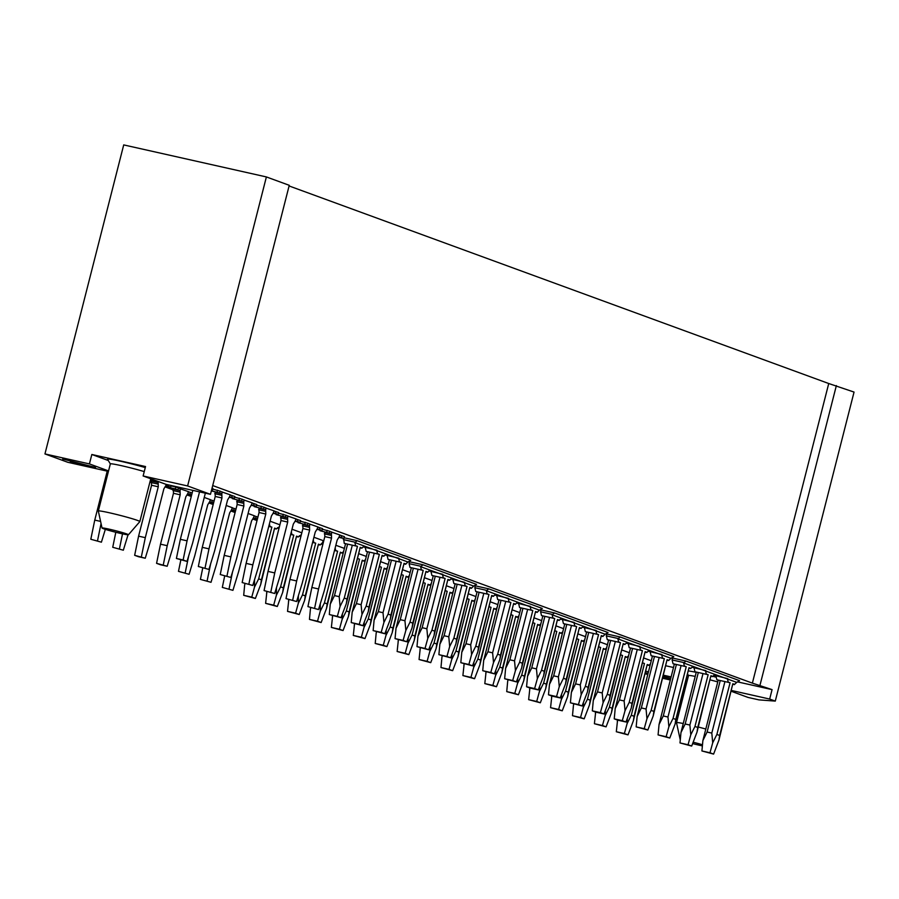 <?xml version="1.0" encoding="UTF-8"?>
<svg xmlns="http://www.w3.org/2000/svg" width="899" height="899" viewBox="0 0 899 899"><rect width="100%" height="100%" fill="white"/><g stroke="black" fill="none" stroke-linecap="round" stroke-linejoin="round"><path stroke-width="1.35" d="M752.373 683.128L772.072 689.623L769.668 699.051L775.286 701.096L854.05 392.076L828.732 383.525L752.373 683.128L212.715 485.561M289.085 185.958L828.732 383.525M266.385 176.934L187.61 485.954L210.478 494.326L289.253 185.306L266.385 176.934L123.714 144.908L44.95 453.928L89.428 463.918L91.833 454.489L108.307 460.524M108.419 471.413L67.818 462.3L44.95 453.928M150.088 481.403L151.257 481.83M165.427 487.022L173.17 489.854M187.352 495.046L191.262 496.484M209.265 503.069L213.187 504.508M231.189 511.093L235.1 512.531M253.102 519.116L257.024 520.555M277.297 527.971L278.937 528.578M299.21 535.995L300.862 536.602M321.134 544.03L322.775 544.625M647.718 674.598L645.358 673.733M665.979 665.811L673.497 667.496M645.988 671.283L648.426 671.823M663.586 675.228L671.092 676.913M91.833 454.489L145.537 466.547L143.132 475.976L187.61 485.954M737.719 681.914L772.072 689.623M317.111 529.387L322.022 530.489L322.494 528.601L318.032 527.174M296.603 601.521L286.006 598.599L296.603 601.521L302.266 583.001L315.234 532.118L317.268 528.747A2.439 1.146 102.7 0 1 318.179 527.028L308.11 523.544M202.736 568.044L200.41 579.383L211.007 582.305L216.67 563.785L229.638 512.902L231.672 509.531A2.439 1.146 -77.3 0 1 232.583 507.811L226.177 505.463M295.187 521.364L300.097 522.465L300.581 520.577L296.119 519.15M274.678 593.497L264.081 590.576L274.678 593.497L280.342 574.978L293.31 524.095L295.355 520.723A2.439 1.146 102.7 0 1 296.265 519.004L286.197 515.52M180.823 560.021L178.485 571.359L189.082 574.281L194.746 555.762L207.714 504.878L209.759 501.507A2.439 1.146 -77.3 0 1 210.669 499.788L204.253 497.439M273.274 513.34L278.184 514.442L278.656 512.554L274.195 511.126M252.765 585.474L242.168 582.552L252.765 585.474L258.429 566.954L271.397 516.071L273.431 512.7A2.439 1.146 102.7 0 1 274.341 510.969L264.272 507.497M178.822 488.123L175.799 487.022L175.327 488.899L168.607 487.393L177.912 489.854A2.439 1.146 -77.3 0 1 178.822 488.123M170.99 485.932L175.799 487.022M173.417 488.842A2.439 1.146 -77.3 0 1 173.361 489.135L173.473 493.293L160.505 544.176L156.572 563.336L160.449 564.752L167.169 566.258L172.833 547.738L185.801 496.855L187.835 493.484A2.439 1.146 -77.3 0 1 188.745 491.753L178.676 488.281M251.349 505.317L256.26 506.418L256.743 504.53L252.282 503.103M230.841 577.45L220.244 574.528L230.841 577.45L236.504 558.931L249.472 508.047L251.518 504.676A2.439 1.146 102.7 0 1 252.428 502.946L242.359 499.462M229.436 497.293L234.347 498.394L234.819 496.506L230.358 495.079M208.928 569.427L198.331 566.505L208.928 569.427L214.591 550.907L227.559 500.024L229.593 496.653A2.439 1.146 102.7 0 1 230.504 494.922L220.435 491.438M211.546 490.169L212.422 490.371L212.906 488.483L212.052 488.168M339.024 537.411L343.935 538.512L344.418 536.624L339.957 535.197M318.516 609.556L307.919 606.623L318.516 609.556L324.179 591.025L337.147 540.153L339.193 536.77A2.439 1.146 102.7 0 1 340.103 535.051L330.034 531.567M224.66 576.068L222.323 587.407L232.92 590.34L238.583 571.809L251.551 520.937L253.597 517.554A2.439 1.146 -77.3 0 1 254.507 515.835L248.09 513.486M145.267 467.581A25.318 1.371 -165.7 0 0 120.837 461.311A25.318 1.371 -165.7 0 0 107.543 459.243L110.33 463.929A21.419 1.157 14.3 0 1 110.341 463.895A21.419 1.157 14.3 0 1 121.601 465.716A21.419 1.157 14.3 0 1 144.245 471.604M696.219 672.362A25.318 1.371 -165.7 0 0 688.645 670.935M716.256 677.25A25.318 1.371 -165.7 0 0 712.828 676.34M257.912 517.082L254.361 515.981M320.123 530.062L319.965 530.691L329.27 533.141A2.439 1.146 102.7 0 1 330.18 531.41L322.336 529.23M357.24 540.704L410.742 560.291L407.944 562.021L354.858 542.591L357.24 540.704L344.126 537.759M318.842 544.491L320.123 545.041L322.651 542.502L323.134 540.625L313.931 537.254M301.828 532.826L292.006 529.23M279.904 524.802L270.093 521.206M388.222 564.448L380.962 561.796M366.298 556.425L359.038 553.773M344.384 548.401L335.844 545.277M323.348 542.4L322.707 542.266M422.991 564.774L476.504 584.361L473.706 586.092L464.446 582.709L420.608 566.662L422.991 564.774L409.573 561.763L409.09 563.651L410.011 567.438L421.417 570L420.608 566.662M453.984 588.53L446.713 585.867M432.059 580.496L424.8 577.843M410.146 572.472L402.876 569.82M488.753 588.845L542.254 608.432L539.456 610.174L495.619 594.127L486.37 590.733L488.753 588.845L475.324 585.833L474.841 587.721L475.762 591.508L487.179 594.07L486.37 590.733M519.734 612.601L512.475 609.938M497.821 604.577L490.551 601.914M475.897 596.554L468.637 593.891M554.503 612.927L608.016 632.514L605.218 634.245L583.294 626.221L552.121 614.804L554.503 612.927L541.086 609.904L540.602 611.792L541.524 615.59L552.93 618.152L552.121 614.804M585.496 636.672L578.237 634.009M563.572 628.648L556.312 625.985M541.659 620.625L534.388 617.961M620.265 636.998L673.767 656.585L670.969 658.315L639.796 646.909L617.883 638.886L620.265 636.998L606.836 633.986L606.353 635.863L607.274 639.661L618.692 642.223L617.883 638.886M651.247 660.743L643.987 658.09M629.334 652.719L622.074 650.067M607.409 644.695L600.15 642.032M686.027 661.068L739.529 680.655L736.731 682.386L683.633 662.956L686.027 661.068L672.598 658.057L672.115 659.945L673.036 663.732L684.442 666.294L683.633 662.956M211.377 490.787L219.671 493.023A2.439 1.146 102.7 0 1 220.581 491.292L212.748 489.101M232.448 497.967L232.29 498.585L241.595 501.046A2.439 1.146 102.7 0 1 242.505 499.316L234.661 497.125M192.15 493L188.599 491.91M254.372 505.991L254.203 506.609L263.508 509.07A2.439 1.146 102.7 0 1 264.418 507.339L256.586 505.159M214.074 501.024L210.523 499.934M276.285 514.014L276.128 514.633L285.433 517.094A2.439 1.146 102.7 0 1 286.343 515.363L278.499 513.183M235.988 509.048L232.436 507.957M298.21 522.038L298.041 522.656L307.346 525.117A2.439 1.146 102.7 0 1 308.256 523.387L300.423 521.206M322.022 530.489L319.426 529.545A2.439 1.146 102.7 0 0 319.482 527.499M292.714 600.105L296.659 580.945L309.627 530.073L309.503 525.904A2.439 1.146 102.7 0 0 309.559 523.87M304.761 524.173L305.244 522.285M286.006 598.599L289.939 579.439L302.907 528.567L302.794 524.398A2.439 1.146 102.7 0 0 302.862 524.106M298.041 522.656L307.346 525.117M317.201 529.039L319.426 529.545M289.939 579.439L296.659 580.945M302.907 528.567L309.627 530.073M309.144 527.32L302.435 525.814M212.602 502.822L213.366 503.777M233.886 508.283A2.439 1.146 -77.3 0 1 233.83 510.329L231.605 509.823M235.516 510.935L233.83 510.329M211.007 582.305L200.41 579.383M210.613 563.92L207.118 580.889M235.482 511.059L231.515 510.171M213.4 503.654L212.445 503.44M300.097 522.465L297.513 521.51A2.439 1.146 102.7 0 0 297.558 519.476M270.801 592.081L274.734 572.921L287.702 522.049L287.59 517.88A2.439 1.146 102.7 0 0 287.635 515.835M282.837 516.15L283.32 514.262M264.081 590.576L268.026 571.416L280.994 520.543L280.87 516.374A2.439 1.146 102.7 0 0 280.938 516.082M276.128 514.633L285.433 517.094M295.277 521.015L297.513 521.51M268.026 571.416L274.734 572.921M280.994 520.543L287.702 522.049M287.231 519.296L280.51 517.79M190.689 494.798L191.453 495.754M211.962 500.26A2.439 1.146 -77.3 0 1 211.917 502.294L209.681 501.799M213.591 502.912L211.917 502.294M189.082 574.281L178.485 571.359M188.689 555.897L185.194 572.865M213.557 503.035L209.591 502.148M191.487 495.63L190.532 495.416M278.184 514.442L275.588 513.486A2.439 1.146 102.7 0 0 275.645 511.452M248.877 584.058L252.821 564.898L265.789 514.026L265.666 509.857A2.439 1.146 102.7 0 0 265.722 507.811M260.924 508.115L261.407 506.238M242.168 582.552L246.101 563.392L259.069 512.509L258.957 508.351A2.439 1.146 102.7 0 0 259.024 508.059M254.203 506.609L263.508 509.07M273.363 512.992L275.588 513.486M246.101 563.392L252.821 564.898M259.069 512.509L265.789 514.026M265.306 511.273L258.597 509.767M168.765 486.775L168.607 487.393M190.049 492.236A2.439 1.146 -77.3 0 1 189.992 494.27L187.767 493.776M191.667 494.888L189.992 494.27M167.169 566.258L156.572 563.336M180.115 488.595A2.439 1.146 -77.3 0 1 180.07 490.64L180.193 494.81L167.225 545.682L163.281 564.842M177.912 489.854L175.327 488.899M191.644 495.012L187.677 494.124M167.225 545.682L160.505 544.176M173.473 493.293L180.193 494.81M179.71 492.056L173.001 490.551M256.26 506.418L253.675 505.463A2.439 1.146 102.7 0 0 253.72 503.429M226.964 576.034L230.897 556.874L243.865 506.002L243.753 501.833A2.439 1.146 102.7 0 0 243.798 499.788M238.999 500.091L239.482 498.215M220.244 574.528L224.188 555.368L237.156 504.485L237.033 500.327A2.439 1.146 102.7 0 0 237.1 500.035M232.29 498.585L241.595 501.046M251.439 504.968L253.675 505.463M224.188 555.368L230.897 556.874M237.156 504.485L243.865 506.002M243.393 503.249L236.673 501.743M151.504 480.819A2.439 1.146 -77.3 0 1 151.437 481.111L151.56 485.269L138.592 536.152L134.648 555.312L138.536 556.728L145.245 558.234L150.908 539.715L163.876 488.831L165.922 485.46A2.439 1.146 -77.3 0 1 166.315 484.415M168.225 484.842A2.439 1.146 -77.3 0 1 168.079 486.247L165.843 485.752M171.102 485.494L170.664 487.202L168.079 486.247M145.245 558.234L134.648 555.312M158.303 481.527A2.439 1.146 -77.3 0 1 158.157 482.617L158.269 486.775L145.301 537.658L141.357 556.818M153.673 479.83L153.403 480.875L155.999 481.83A2.439 1.146 -77.3 0 1 156.37 480.819M170.664 487.202L165.753 486.101M145.301 537.658L138.592 536.152M151.56 485.269L158.269 486.775M157.797 484.033L151.077 482.527M155.999 481.83L150.313 480.549M153.403 480.875L150.391 480.201M234.347 498.394L231.751 497.439A2.439 1.146 102.7 0 0 231.807 495.405M205.039 568.011L208.984 548.851L221.952 497.967L221.828 493.809A2.439 1.146 102.7 0 0 221.884 491.764M217.086 492.068L217.569 490.191M198.331 566.505L202.264 547.345L215.232 496.462L215.119 492.304A2.439 1.146 102.7 0 0 215.187 492.011M211.344 490.921L219.671 493.023M229.526 496.945L231.751 497.439M202.264 547.345L208.984 548.851M215.232 496.462L221.952 497.967M221.469 495.225L214.76 493.72M115.814 532.275L112.735 547.289L123.332 550.21L128.04 534.815M123.332 550.21L112.735 547.289M122.511 533.849L119.443 548.795M212.422 490.371L211.568 490.056M205.343 493.18L192.667 542.872L187.003 561.403L183.126 559.987L187.059 540.827L199.533 491.877M192.824 490.371L180.351 539.321L187.059 540.827M183.126 559.987L176.406 558.47L180.351 539.321M176.406 558.47L187.003 561.403M107.228 471.155L94.755 520.105L90.81 539.254L101.407 542.187L105.329 529.354M101.407 542.187L90.81 539.254M101.059 523.555L97.519 540.771M100.598 521.409L94.755 520.105M343.935 538.512L341.35 537.568A2.439 1.146 102.7 0 0 341.395 535.523M314.639 608.129L318.572 588.969L331.54 538.096L331.428 533.927A2.439 1.146 102.7 0 0 331.473 531.893M326.674 532.197L327.157 530.309M307.919 606.623L311.863 587.463L324.831 536.591L324.708 532.422A2.439 1.146 102.7 0 0 324.775 532.129M319.965 530.691L329.27 533.141M339.114 537.063L341.35 537.568M311.863 587.463L318.572 588.969M324.831 536.591L331.54 538.096M331.068 535.343L324.348 533.837M234.527 510.846L235.291 511.812M255.799 516.307A2.439 1.146 -77.3 0 1 255.754 518.352L253.518 517.846M257.429 518.959L255.754 518.352M232.92 590.34L222.323 587.407M232.526 571.944L229.043 588.912M257.395 519.083L253.428 518.195M235.324 511.688L234.369 511.475M108.554 470.919L89.428 463.918M62.705 459.007L95.519 467.446L70.336 461.794L79.303 463.446L62.784 458.692M759.992 685.207L836.362 385.604M775.286 701.096L758.97 699.883L748.058 697.433L731.37 691.32M731.584 690.499L769.668 699.051M686.465 683.611L685.465 683.386M670.306 679.981L662.799 678.296M686.724 682.588L685.757 682.229M670.654 678.644L663.136 676.958M670.721 678.352L663.271 676.441M663.26 676.52L667.294 677.621L663.204 676.7M647.999 673.508L646.403 672.935L648.044 673.306M143.132 475.976L166 484.347L210.478 494.326M102.037 528.028A13.631 0.742 -165.7 0 0 121.286 533.579A13.631 0.742 -165.7 0 0 128.445 534.759A13.631 0.742 -165.7 0 0 109.206 529.163A13.631 0.742 -165.7 0 0 102.037 528.028L98.328 511.037A21.419 1.157 -165.7 0 0 98.328 511.037A21.419 1.157 -165.7 0 1 109.599 512.823A21.419 1.157 14.3 0 1 139.851 521.589A21.419 1.157 14.3 0 1 139.828 521.611L150.762 478.762M695.185 676.396A21.419 1.157 -165.7 0 0 688.522 675.565L676.509 722.672A21.419 1.157 -165.7 0 0 676.509 722.706A21.419 1.157 -165.7 0 1 683.184 723.504M717.75 681.914A21.419 1.157 -165.7 0 0 710.311 679.925M705.737 729.022A21.419 1.157 -165.7 0 0 698.309 727.033M692.736 743.619A13.631 0.742 -165.7 0 0 699.467 745.249A13.631 0.742 -165.7 0 0 702.389 745.878M702.49 744.788A13.631 0.742 -165.7 0 0 693.331 742.248M343.62 538.445L344.25 543.367L355.667 545.929L354.858 542.591M376.996 550.233L363.23 546.862M365.252 547.592L366.174 551.39L377.58 553.953L376.771 550.615M398.92 558.257L385.143 554.885M387.166 555.627L388.087 559.414L399.504 561.976L398.695 558.639M343.328 539.569L355.083 542.209M360.6 547.66L361.937 547.963L360.218 547.334L346.317 603.679L347.025 599.06L344.272 598.049L340.092 606.364L339.181 596.655L334.484 595.599L330.259 604.162L345.587 543.67M355.701 545.783L357.454 546.322L355.667 545.929M364.106 545.974L361.881 548.199L360.533 547.907M340.092 606.364L337.35 616.354L340.979 617.68L329.304 614.545L330.259 604.162M340.979 617.68L346.317 603.679M329.304 614.545L337.35 616.354M382.513 555.683L383.862 555.987L382.131 555.357L368.242 611.713L368.95 607.083L366.185 606.072L362.005 614.388L361.106 604.679L356.409 603.622L352.183 612.185L367.511 551.694M377.625 553.806L379.367 554.346L377.58 553.953M386.031 553.998L383.794 556.234L382.457 555.93M362.005 614.388L359.274 624.378L362.893 625.704L351.217 622.569L352.183 612.185M362.893 625.704L368.242 611.702M351.217 622.569L359.274 624.378M404.438 563.707L405.775 564.01L404.056 563.381L390.155 619.737L390.863 615.107L388.11 614.096L383.929 622.411L383.019 612.702L378.322 611.657L374.096 620.209L389.424 559.717M399.538 561.83L401.291 562.369L399.504 561.976M407.944 562.021L405.775 564.01M404.37 563.954L405.719 564.257M390.155 619.737L384.817 633.728L373.141 630.592L374.096 620.209M383.929 622.411L381.187 632.402L384.817 633.728M373.141 630.592L381.187 632.402M257.193 519.892L256.676 518.925M277.589 527.679L279.038 528.207M299.513 535.703L300.951 536.231M320.179 544.794L318.448 544.165L304.559 600.521L305.267 595.891L302.502 594.88L298.333 603.195L298.367 595.767M313.942 542.614L315.695 543.153L313.908 542.76L313.234 539.984M296.917 536.467L298.198 537.006L301.345 534.703M298.266 536.77L296.535 536.141L282.646 592.486L283.354 587.867L280.589 586.856L276.409 595.172L276.442 587.732M292.029 534.59L293.771 535.13L291.984 534.736L291.31 531.961M275.004 528.443L276.285 528.983L279.42 526.679M276.341 528.747L274.611 528.118L260.721 584.462L261.429 579.833L258.665 578.832L254.496 587.148L254.529 579.709M270.105 526.567L271.858 527.106L270.071 526.713L269.397 523.937M320.123 545.041L318.774 544.738M312.594 542.468L313.908 542.76M298.333 603.195L295.591 613.185L299.221 614.511L304.559 600.521M299.221 614.511L287.534 611.376L288.804 599.622M288.916 599.667L288.5 600.993M287.534 611.376L295.591 613.185M296.861 536.714L298.198 537.006M290.68 534.444L291.984 534.736M276.409 595.172L273.678 605.162L277.297 606.488L282.634 592.486M277.297 606.488L265.621 603.353L266.891 591.598M266.992 591.643L266.587 592.969M265.621 603.353L273.678 605.162M274.937 528.691L276.285 528.983M268.756 526.421L270.071 526.713M254.496 587.148L251.754 597.138L255.383 598.464L260.721 584.462M245.079 583.608L244.663 584.934L244.966 583.575M244.663 584.934L243.696 595.329L255.383 598.464M251.754 597.138L243.696 595.329M322.943 543.962L322.336 542.816M387.435 567.55L385.873 569.112L384.536 568.809M384.592 568.573L385.873 569.112M385.941 568.865L384.21 568.235L370.321 624.591L371.029 619.962L368.264 618.95L364.084 627.266L364.264 622.558M379.715 566.685L381.446 567.224L379.738 566.595M365.511 559.526L363.96 561.088L362.286 560.212L348.396 616.568L349.104 611.938L346.351 610.927L342.171 619.242L342.339 614.534M357.791 558.661L359.533 559.2L357.813 558.571M343.598 551.503L342.036 553.065L340.373 552.188L326.483 608.544L327.191 603.914L324.427 602.903L320.246 611.219L320.28 603.791M335.866 550.638L337.608 551.177L335.821 550.784L335.147 548.008M364.084 627.266L361.353 637.256L364.972 638.582L370.321 624.591M364.972 638.582L353.296 635.447L354.543 623.782M354.644 623.816L354.262 625.063M353.296 635.447L361.353 637.256M362.612 560.785L363.96 561.088M342.171 619.242L339.429 629.233L343.058 630.559L348.396 616.568M362.679 560.538L364.016 560.841M343.058 630.559L331.371 627.423L332.63 615.759M332.72 615.793L332.338 617.04M331.371 627.423L339.429 629.233M340.699 552.761L342.036 553.065M334.518 550.491L335.821 550.784M320.246 611.219L317.516 621.209L321.134 622.535L326.483 608.544M340.755 552.514L342.103 552.818M310.829 607.69L310.425 609.016L310.728 607.645M310.425 609.016L309.458 619.4L321.134 622.535M317.516 621.209L309.458 619.4M442.757 574.304L428.98 570.932M431.003 571.674L431.925 575.461L443.342 578.023L442.533 574.686M464.671 582.327L450.905 578.956M452.927 579.698L453.849 583.485L465.255 586.047L464.446 582.709M409.09 563.651L420.833 566.28M426.351 571.73L427.699 572.034L425.969 571.404L412.079 627.76L412.787 623.131L410.023 622.119L405.842 630.435L404.943 620.726L400.246 619.681L396.021 628.232L411.349 567.741M421.462 569.854L423.204 570.393L421.417 570M429.868 570.045L427.632 572.281L426.295 571.978M405.842 630.435L403.112 640.425L406.73 641.751L395.054 638.616L396.021 628.232M406.73 641.751L412.079 627.76M395.054 638.616L403.112 640.425M448.275 579.754L449.612 580.057L447.893 579.428L433.992 635.784L434.7 631.154L431.947 630.143L427.767 638.459L426.856 628.761L422.159 627.704L417.934 636.256L433.262 575.765M443.376 577.877L445.129 578.417L443.342 578.023M451.781 578.068L449.556 580.304L448.208 580.001M427.767 638.459L425.025 648.449L428.654 649.775L416.979 646.639L417.934 636.256M428.654 649.775L433.992 635.784M416.979 646.639L425.025 648.449M470.188 587.789L471.537 588.081L469.806 587.452L455.917 643.808L456.625 639.178L453.86 638.166L449.68 646.482L448.781 636.784L444.084 635.728L439.858 644.28L455.186 583.788M465.3 585.901L467.042 586.44L465.255 586.047M473.706 586.092L471.537 588.081M470.132 588.025L471.469 588.328M455.917 643.808L450.579 657.798L438.892 654.663L439.858 644.28M449.68 646.482L446.949 656.472L450.579 657.798M438.892 654.663L446.949 656.472M453.186 591.632L451.635 593.183L450.287 592.879M450.354 592.643L451.635 593.183M451.691 592.947L449.972 592.306L436.071 648.662L436.779 644.032L434.026 643.021L429.846 651.337L430.014 646.628M445.466 590.755L447.208 591.295L445.488 590.677M431.273 583.608L429.711 585.159L428.048 584.283L414.158 640.639L414.866 636.009L412.102 634.997L407.921 643.313L408.101 638.605M423.553 582.732L425.283 583.271L423.575 582.642M409.348 575.574L407.798 577.136L406.134 576.259L392.234 632.615L392.942 627.985L390.188 626.974L386.008 635.29L386.177 630.581M401.628 574.708L403.37 575.248L401.651 574.618M429.846 651.337L427.104 661.327L430.733 662.653L436.071 648.662M430.733 662.653L419.058 659.518L420.305 647.864M420.395 647.898L420.013 649.134M419.058 659.518L427.104 661.327M428.373 584.856L429.711 585.159M407.921 643.313L405.191 653.303L408.809 654.629L414.158 640.639M428.43 584.62L429.778 584.912M408.809 654.629L397.133 651.494L398.381 639.83M398.482 639.874L398.1 641.111M397.133 651.494L405.191 653.303M406.449 576.832L407.798 577.136M386.008 635.29L383.266 645.28L386.896 646.606L392.234 632.615M406.517 576.596L407.854 576.888M376.557 631.851L376.175 633.087L376.467 631.806M376.175 633.087L375.209 643.47L386.896 646.606M383.266 645.28L375.209 643.47M508.508 598.386L494.742 595.003M496.765 595.745L497.686 599.543L509.092 602.105L508.283 598.756M530.432 606.409L516.655 603.027M518.678 603.768L519.6 607.567L531.017 610.129L530.208 606.78M474.841 587.721L486.595 590.362M492.113 595.812L493.45 596.104L491.731 595.475L477.83 651.831L478.538 647.201L475.785 646.19L471.604 654.506L470.694 644.808L465.997 643.751L461.783 652.303L477.099 591.812M487.213 593.924L488.966 594.464L487.179 594.07M495.619 594.127L493.394 596.352L492.056 596.048M471.604 654.506L468.873 664.496L472.492 665.822L460.816 662.687L461.783 652.303M472.492 665.822L477.83 651.831M460.816 662.687L468.873 664.496M514.037 603.836L515.374 604.128L513.644 603.499L499.754 659.855L500.462 655.225L497.698 654.214L493.517 662.529L492.618 652.831L487.921 651.775L483.696 660.327L499.024 599.835M509.137 601.948L510.879 602.487L509.092 602.105M517.543 602.15L515.307 604.375L513.97 604.072M493.517 662.529L490.787 672.519L494.416 673.845L482.729 670.71L483.696 660.327M494.416 673.845L499.754 659.855M482.729 670.71L490.787 672.519M535.95 611.859L537.287 612.163L535.568 611.522L521.667 667.878L522.375 663.248L519.622 662.237L515.442 670.553L514.531 660.855L509.834 659.799L505.62 668.35L520.937 607.859M531.051 609.971L532.804 610.511L531.017 610.129M539.456 610.174L537.287 612.163M535.894 612.095L537.231 612.399M521.667 667.878L516.329 681.869L504.654 678.734L505.62 668.35M515.442 670.553L512.711 680.543L516.329 681.869M504.654 678.734L512.711 680.543M518.948 615.703L517.386 617.253L516.048 616.95M516.105 616.714L517.386 617.253M517.453 617.017L515.723 616.388L501.833 672.733L502.541 668.103L499.777 667.092L495.596 675.419L495.776 670.699M511.228 614.837L512.958 615.377L511.25 614.747M497.023 607.679L495.473 609.23L493.809 608.353L479.909 664.709L480.617 660.08L477.863 659.068L473.683 667.395L473.852 662.675M489.303 606.814L491.045 607.342L489.326 606.724M475.11 599.655L473.548 601.206L471.885 600.33L457.996 656.686L458.704 652.056L455.939 651.045L451.759 659.36L451.939 654.652M467.39 598.79L469.121 599.318L467.413 598.7M495.596 675.419L492.866 685.409L496.495 686.735L501.833 672.733M496.495 686.735L484.808 683.6L486.056 671.935M486.157 671.969L485.775 673.205M484.808 683.6L492.866 685.409M494.124 608.926L495.473 609.23M473.683 667.395L470.941 677.374L474.571 678.711L479.909 664.709M494.192 608.69L495.529 608.994M474.571 678.711L462.895 675.576L464.142 663.911M464.232 663.945L463.85 665.181M462.895 675.576L470.941 677.374M472.211 600.903L473.548 601.206M451.759 659.36L449.028 669.35L452.647 670.676L457.996 656.686M472.267 600.667L473.616 600.97M442.319 655.922L441.937 657.158L442.218 655.888M441.937 657.158L440.971 667.541L452.647 670.676M449.028 669.35L440.971 667.541M574.27 622.456L560.493 619.074M562.516 619.816L563.437 623.614L574.854 626.176L574.045 622.827M596.183 630.48L582.417 627.097M584.44 627.839L585.361 631.637L596.767 634.2L595.958 630.851M540.602 611.792L552.346 614.433M557.874 619.883L559.212 620.186L557.481 619.546L543.592 675.902L544.3 671.272L541.535 670.261L537.366 678.576L536.456 668.878L531.759 667.822L527.533 676.374L542.861 615.882M552.975 617.995L554.717 618.534L552.93 618.152M561.381 618.197L559.144 620.422L557.807 620.119M537.366 678.576L534.624 688.567L538.254 689.893L530.196 688.095L526.567 686.757L527.533 676.374M538.254 689.893L543.592 675.902M526.567 686.757L534.624 688.567M579.788 627.907L581.125 628.21L579.406 627.569L565.505 683.925L566.213 679.296L563.459 678.284L559.279 686.611L558.369 676.902L553.672 675.846L549.458 684.397L564.786 623.917M574.888 626.019L576.641 626.569L574.854 626.176M583.294 626.221L581.069 628.446L579.731 628.143M559.279 686.611L556.548 696.59L560.167 697.927L552.11 696.118L548.491 694.792L549.458 684.397M560.167 697.927L565.505 683.925M548.491 694.792L556.548 696.59M601.712 635.93L603.049 636.234L601.319 635.604L587.429 691.949L588.137 687.319L585.373 686.308L581.204 694.635L580.293 684.926L575.596 683.869L571.371 692.421L586.699 631.941M596.812 634.042L598.554 634.593L596.767 634.2M605.218 634.245L603.049 636.234M601.645 636.166L602.982 636.47M587.429 691.949L582.091 705.951L570.404 702.816L571.371 692.421M581.204 694.635L578.462 704.625L582.091 705.951M570.404 702.816L578.462 704.625M584.698 639.773L583.148 641.324L581.81 641.032M581.867 640.785L583.148 641.324M583.204 641.088L581.484 640.459L567.584 696.804L568.292 692.185L565.538 691.174L561.358 699.489L561.527 694.77M576.989 638.908L578.72 639.447L577.012 638.818M562.785 631.75L561.223 633.301L559.56 632.435L545.671 688.78L546.378 684.15L543.614 683.139L539.434 691.466L539.614 686.746M555.065 630.884L556.796 631.424L555.088 630.795M540.861 623.726L539.31 625.277L537.647 624.412L523.746 680.757L524.454 676.127L521.701 675.115L517.521 683.442L517.689 678.723M533.141 622.861L534.883 623.4L533.174 622.771M561.358 699.489L558.627 709.48L562.246 710.806L567.584 696.804M562.246 710.806L550.57 707.67L551.817 696.006M551.907 696.04L551.537 697.287M550.57 707.67L558.627 709.48M559.886 633.008L561.223 633.301M539.434 691.466L536.703 701.456L540.333 702.782L545.671 688.78M559.942 632.761L561.291 633.065M540.333 702.782L528.646 699.647L529.893 687.982M529.994 688.016L529.612 689.252M528.646 699.647L536.703 701.456M537.962 624.985L539.31 625.277M517.521 683.442L514.779 693.432L518.408 694.758L523.746 680.757M538.029 624.738L539.366 625.041M508.07 679.992L507.688 681.228L507.98 679.959M507.688 681.228L506.733 691.623L518.408 694.758M514.779 693.432L506.733 691.623M640.021 646.527L626.255 643.145M628.277 643.886L629.199 647.685L640.605 650.247L639.796 646.909M661.945 654.551L648.168 651.168M650.191 651.91L651.112 655.708L662.529 658.27L661.72 654.933M606.353 635.863L618.107 638.504M623.625 643.954L624.962 644.257L623.243 643.628L609.342 699.973L610.05 695.343L607.297 694.331L603.117 702.658L602.206 692.949L597.509 691.893L593.295 700.445L608.623 639.964M618.726 642.066L620.479 642.616L618.692 642.223M627.131 642.268L624.906 644.493L623.569 644.201M603.117 702.658L600.386 712.649L604.004 713.975L595.947 712.165L592.329 710.839L593.295 700.445M604.004 713.975L609.342 699.973M592.329 710.839L600.386 712.649M645.549 651.977L646.887 652.281L645.156 651.651L631.267 707.996L631.975 703.366L629.21 702.366L625.041 710.682L624.131 700.973L619.433 699.916L615.208 708.468L630.536 647.988M640.65 650.101L642.403 650.64L640.605 650.247M649.056 650.292L646.819 652.517L645.482 652.225M625.041 710.682L622.299 720.672L625.929 721.998L617.871 720.189L614.242 718.863L615.208 708.468M625.929 721.998L631.267 707.996M614.242 718.863L622.299 720.672M667.463 660.001L668.8 660.304L667.08 659.675L653.18 716.02L653.899 711.401L651.134 710.39L646.954 718.706L646.055 708.996L641.347 707.94L637.133 716.503L652.46 656.012M662.563 658.124L664.316 658.664L662.529 658.27M670.969 658.315L668.8 660.304M667.406 660.248L668.744 660.54M653.18 716.02L647.842 730.022L636.166 726.886L637.133 716.503M646.954 718.706L644.223 728.696L647.842 730.022M636.166 726.886L644.223 728.696M650.46 663.844L648.898 665.406L647.561 665.103M647.628 664.855L648.898 665.406M648.966 665.159L647.235 664.53L633.346 720.886L634.053 716.256L631.289 715.244L627.12 723.56L627.288 718.852M642.74 662.979L644.471 663.518L642.763 662.889M628.536 655.821L626.985 657.383L625.322 656.506L611.421 712.862L612.129 708.232L609.376 707.221L605.196 715.537L605.364 710.817M620.827 654.955L622.558 655.495L620.849 654.865M606.623 647.797L605.061 649.359L603.398 648.482L589.508 704.838L590.216 700.209L587.452 699.197L583.271 707.513L583.451 702.793M598.903 646.932L600.633 647.471L598.925 646.842M627.12 723.56L624.378 733.55L628.008 734.876L633.346 720.886M628.008 734.876L616.321 731.741L617.568 720.077M617.669 720.11L617.287 721.358M616.321 731.741L624.378 733.55M625.648 657.079L626.985 657.383M605.196 715.537L602.465 725.527L606.083 726.853L611.421 712.862M625.704 656.832L627.041 657.135M606.083 726.853L594.408 723.717L595.655 712.053M595.745 712.087L595.374 713.334M594.408 723.717L602.465 725.527M603.723 649.056L605.061 649.359M583.271 707.513L580.54 717.503L584.17 718.829L589.508 704.827M603.791 648.808L605.128 649.112M573.832 704.063L573.45 705.31L573.731 704.029M573.45 705.31L572.483 715.694L584.17 718.829M580.54 717.503L572.483 715.694M705.782 670.598L692.005 667.227M694.039 667.968L694.949 671.755L706.367 674.317L705.558 670.98M727.707 678.621L713.93 675.25M715.952 675.992L716.874 679.779L728.291 682.341L727.471 679.003M672.115 659.945L683.858 662.574M689.387 668.024L690.724 668.328L688.994 667.699L675.104 724.055L675.812 719.425L673.048 718.413L668.878 726.729L667.968 717.02L663.271 715.964L659.046 724.527L674.374 664.035M684.487 666.148L686.24 666.687L684.442 666.294M692.893 666.339L690.657 668.575L689.319 668.272M668.878 726.729L666.137 736.719L669.766 738.045L658.079 734.91L659.046 724.527M669.766 738.045L675.104 724.055M658.079 734.91L666.137 736.719M711.3 676.048L712.637 676.351L710.918 675.722L697.017 732.078L697.736 727.448L694.972 726.437L690.792 734.753L689.893 725.044L685.184 723.998L680.97 732.55L696.298 672.059M706.4 674.171L708.154 674.711L706.367 674.317M714.806 674.362L712.581 676.599L711.244 676.295M690.792 734.753L688.061 744.743L691.679 746.069L680.004 742.934L680.97 732.55M691.679 746.069L697.017 732.078M680.004 742.934L688.061 744.743M733.224 684.072L734.562 684.375L732.831 683.746L718.942 740.102L719.649 735.472L716.885 734.461L712.716 742.776L711.806 733.078L707.108 732.022L702.883 740.574L718.211 680.082M728.325 682.195L730.078 682.734L728.291 682.341M736.731 682.386L734.562 684.375M733.157 684.319L734.494 684.622M718.942 740.102L713.604 754.092L701.917 750.957L702.883 740.574M712.716 742.776L709.974 752.766L713.604 754.092M701.917 750.957L709.974 752.766M302.794 524.398L309.503 525.904M280.87 516.374L287.59 517.88M258.957 508.351L265.666 509.857M180.07 490.64L173.361 489.135M237.033 500.327L243.753 501.833M158.157 482.617L151.437 481.111M215.119 492.304L221.828 493.809M324.708 532.422L331.428 533.927M347.025 599.06L360.218 547.334M357.454 546.322L344.272 598.049M347.61 544.12L334.484 595.599M339.181 596.655L352.307 545.176M368.95 607.083L382.131 555.357M379.367 554.346L366.185 606.072M369.523 552.143L356.409 603.622M361.106 604.679L374.231 553.2M390.863 615.107L404.056 563.381M401.291 562.369L388.11 614.096M391.447 560.167L378.322 611.657M383.019 612.702L396.144 561.223M305.267 595.891L318.448 544.165M315.695 543.153L302.502 594.88M283.354 587.867L296.535 536.141M293.771 535.13L280.589 586.856M261.429 579.833L274.611 528.118M271.858 527.106L258.665 578.832M371.029 619.962L384.21 568.235M381.446 567.224L368.264 618.95M349.104 611.938L362.286 560.212M359.533 559.2L346.351 610.927M327.191 603.914L340.373 552.188M337.608 551.177L324.427 602.903M412.787 623.131L425.969 571.404M423.204 570.393L410.023 622.119M413.36 568.19L400.246 619.681M404.943 620.726L418.069 569.247M434.7 631.154L447.893 579.428M445.129 578.417L431.947 630.143M435.285 576.214L422.159 627.704M426.856 628.761L439.982 577.27M456.625 639.178L469.806 587.452M467.042 586.44L453.86 638.166M457.198 584.238L444.084 635.728M448.781 636.784L461.906 585.294M436.779 644.032L449.972 592.306M447.208 591.295L434.026 643.021M414.866 636.009L428.048 584.283M425.283 583.271L412.102 634.997M392.942 627.985L406.134 576.259M403.37 575.248L390.188 626.974M478.538 647.201L491.731 595.475M488.966 594.464L475.785 646.19M479.122 592.272L465.997 643.751M470.694 644.808L483.819 593.318M500.462 655.225L513.644 603.499M510.879 602.487L497.698 654.214M501.035 600.296L487.921 651.775M492.618 652.831L505.744 601.341M522.375 663.248L535.568 611.522M532.804 610.511L519.622 662.237M522.96 608.32L509.834 659.799M514.531 660.855L527.657 609.376M502.541 668.103L515.723 616.388M512.958 615.377L499.777 667.092M480.617 660.08L493.809 608.353M491.045 607.342L477.863 659.068M458.704 652.056L471.885 600.33M469.121 599.318L455.939 651.045M544.3 671.272L557.481 619.546M554.717 618.534L541.535 670.261M544.873 616.343L531.759 667.822M536.456 668.878L549.581 617.399M566.213 679.296L579.406 627.569M576.641 626.569L563.459 678.284M566.797 624.367L553.672 675.846M558.369 676.902L571.494 625.423M588.137 687.319L601.319 635.604M598.554 634.593L585.373 686.308M588.721 632.39L575.596 683.869M580.293 684.926L593.419 633.447M568.292 692.185L581.484 640.459M578.72 639.447L565.538 691.174M546.378 684.15L559.56 632.435M556.796 631.424L543.614 683.139M524.454 676.127L537.647 624.412M534.883 623.4L521.701 675.115M610.05 695.343L623.243 643.628M620.479 642.616L607.297 694.331M610.635 640.414L597.509 691.893M602.206 692.949L615.332 641.47M631.975 703.366L645.156 651.651M642.403 650.64L629.21 702.366M632.559 648.437L619.433 699.916M624.131 700.973L637.256 649.494M653.899 711.401L667.08 659.675M664.316 658.664L651.134 710.39M654.472 656.461L641.347 707.94M646.055 708.996L659.169 657.517M634.053 716.256L647.235 664.53M644.471 663.518L631.289 715.244M612.129 708.232L625.322 656.506M622.558 655.495L609.376 707.221M590.216 700.209L603.398 648.482M600.633 647.471L587.452 699.197M675.812 719.425L688.994 667.699M686.24 666.687L673.048 718.413M676.396 664.485L663.271 715.964M667.968 717.02L681.094 665.541M697.736 727.448L710.918 675.722M708.154 674.711L694.972 726.437M698.309 672.508L685.184 723.998M689.893 725.044L703.007 673.565M719.649 735.472L732.831 683.746M730.078 682.734L716.885 734.461M720.234 680.532L707.108 732.022M711.806 733.078L724.931 681.588M128.445 534.759L139.828 521.611M110.341 463.895L98.328 511.003M688.51 675.599L687.769 674.351M680.217 739.686L676.509 722.706"/></g></svg>
